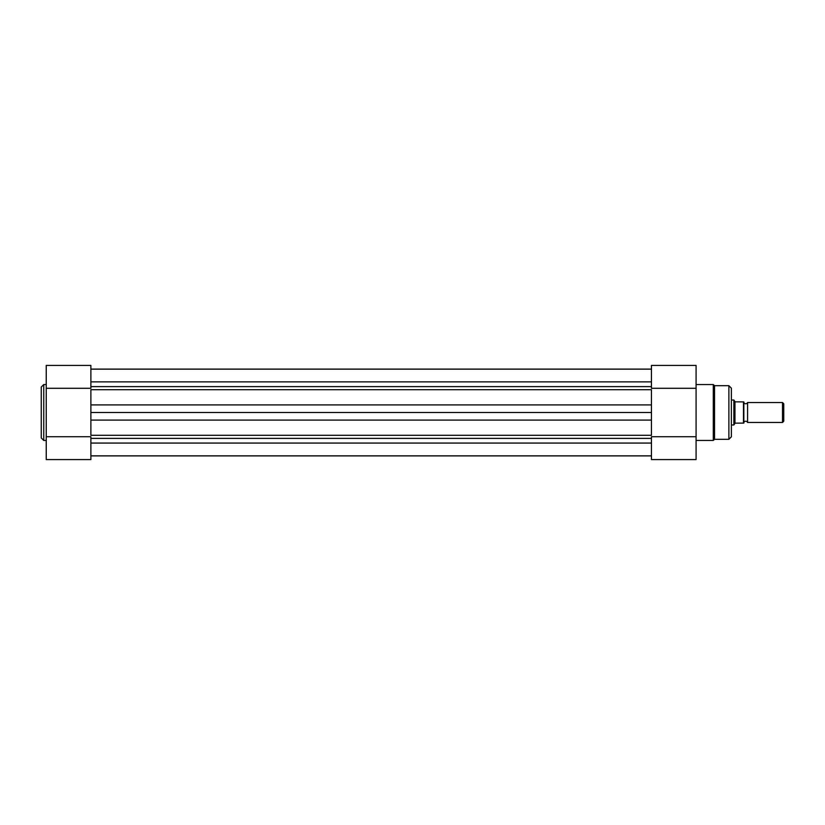 <?xml version="1.0" encoding="UTF-8"?>
<svg xmlns="http://www.w3.org/2000/svg" width="825" height="825" viewBox="0 0 825 825"><rect width="100%" height="100%" fill="white"/><g stroke="black" fill="none" stroke-linecap="round" stroke-linejoin="round"><path stroke-width="1.24" d="M41.25 412.5L41.25 387.059L43.746 384.563L43.746 440.437L41.25 437.941L41.25 412.5L41.25 437.941M46.241 436.714L90.884 436.714L90.884 459.577L46.241 459.577L46.241 365.423L90.884 365.423L90.884 388.286L46.241 388.286M731.373 425.597L731.373 399.403M696.083 440.437L713.295 440.437L713.295 384.563L714.543 385.688L714.543 439.312L728.877 439.312L728.877 385.688L731.373 388.183L731.373 436.817L728.877 439.312M696.083 388.286L651.441 388.286L651.441 365.423L696.083 365.423L696.083 459.577L651.441 459.577L651.441 436.714L696.083 436.714M743.841 422.472A2.032 2.032 0 0 1 747.584 422.472L747.584 402.528A2.032 2.032 0 0 1 743.841 402.528M747.584 402.528L782.502 402.528L783.75 403.776L783.75 421.224L782.502 422.472L782.502 402.528M747.584 422.472L782.502 422.472M731.373 400.032L733.868 400.032L733.868 424.968L731.373 424.968M743.841 401.899L743.841 423.101M733.868 400.032L735.116 401.837L743.469 401.899L743.469 423.101L735.116 423.163L733.868 424.968M734.951 401.61L734.951 423.39M651.441 381.882L90.884 381.882M651.441 369.095L90.884 369.095M651.441 404.91L651.441 389.709L90.884 389.709L90.884 412.5L651.441 412.5L651.441 404.91L90.884 404.91M651.441 412.5L651.441 420.09L90.884 420.09L90.884 412.5M90.884 420.09L90.884 435.291L651.441 435.291L651.441 420.09M651.441 455.905L90.884 455.905M651.441 386.616L90.884 386.616M651.441 438.384L90.884 438.384M651.441 443.066L90.884 443.066M46.241 384.563L43.746 384.563M46.241 440.437L43.746 440.437M714.543 385.688L728.877 385.688M696.083 384.563L713.295 384.563M713.295 440.437L714.543 439.312M651.441 455.833L90.884 455.833M651.441 369.167L90.884 369.167"/></g></svg>
